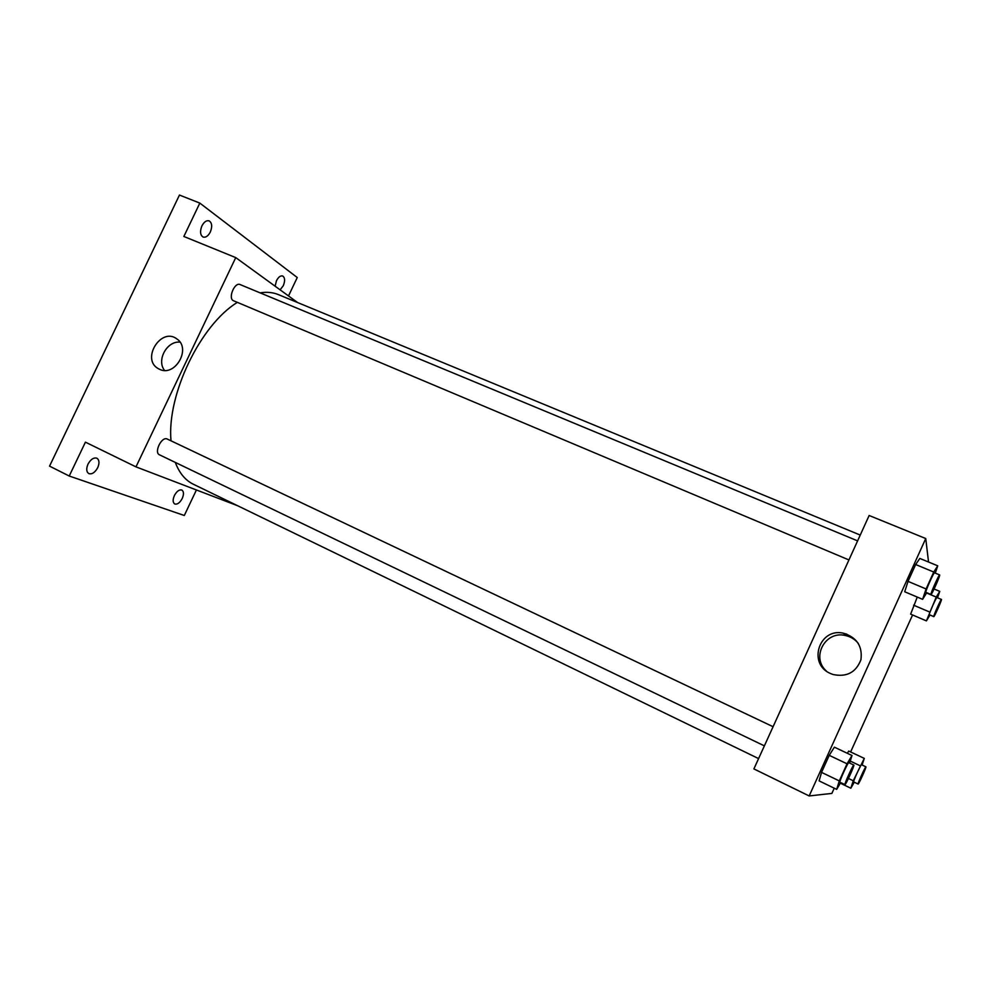 <?xml version="1.0" encoding="UTF-8"?>
<svg xmlns="http://www.w3.org/2000/svg" width="991" height="991" viewBox="0 0 991 991"><rect width="100%" height="100%" fill="white"/><g stroke="black" fill="none" stroke-linecap="round" stroke-linejoin="round"><path stroke-width="1.49" d="M196.416 489.975L184.301 515.493L69.221 476.027L49.55 466.129L179.458 195.054L199.835 203.093L297.25 277.53L288.517 295.937M182.245 498.461C179.854 502.833 177.352 504.667 174.726 503.985C172.756 502.561 172.632 499.761 174.366 495.587C176.757 491.226 179.26 489.381 181.873 490.074C183.855 491.511 183.979 494.298 182.245 498.461M97.713 467.678C95 472.534 92.027 474.516 88.806 473.599C86.366 471.889 86.093 468.743 88.001 464.135C90.726 459.279 93.699 457.309 96.907 458.214C99.348 459.935 99.62 463.082 97.713 467.678M69.221 476.027L85.424 442.159L135.978 466.872L235.747 257.61L183.855 236.477L199.835 203.093M159.477 369.259L158.3 368.652C140.833 359.25 161.137 326.708 176.856 338.922C191.635 348.386 175.06 377.36 159.477 369.259M210.315 232.043C208.16 236.056 205.756 237.729 203.093 237.047C200.182 235.09 199.798 231.361 201.929 225.874C204.084 221.86 206.487 220.188 209.126 220.857C212.062 222.839 212.458 226.555 210.315 232.043M275.126 286.213L276.464 280.726C278.421 277.034 280.503 275.461 282.695 275.994C285.024 277.641 285.222 280.887 283.277 285.742L280.094 289.818M860.238 535.066L278.421 294.624C272.946 292.357 266.827 291.763 260.088 292.853M237.307 302.391C200.306 325.023 166.748 394.814 170.997 440.809M175.296 462.425C179.346 473.079 185.354 480.338 193.319 484.227L758.586 758.598M235.747 257.61L297.634 302.565M237.555 505.695L135.978 466.872M857.599 540.875L240.119 284.566C234.83 281.865 227.942 297.684 233.133 300.583L848.928 559.94M764.371 745.864L159.501 454.819C153.679 452.528 161.694 436.127 167.206 439.013L773.079 726.713M164.556 370.411C156.256 360.315 166.984 340.693 179.99 342.143M845.236 635.392L845.893 633.831M846.772 634.129L846.079 635.665M834.236 788.192L831.883 793.407L809.176 795.946L753.891 768.917L869.144 515.493L925.743 538.534L928.542 562.021M912.575 614.965L850.625 751.958M926.758 592.717L922.596 599.332L904.721 591.776L908.016 581.37L915.647 564.523L919.821 558.428L937.746 565.824L935.269 573.12M848.717 751.054L847.355 753.309L848.717 751.054L864.288 758.4L862.108 765.002M809.176 795.946L925.743 538.534M910.642 614.135L917.27 597.077L910.642 614.135L926.412 620.886L936.247 597.065L939.753 591.367L937.498 597.784M840.69 782.593L836.677 789.381L819.111 780.883L821.539 772.373L829.244 755.34L834.372 747.164L852 755.501L849.609 763.058M830.669 673.595C807.269 664.143 819.185 627.216 843.614 633.249C856.893 637.486 862.665 646.33 860.919 659.783C856.001 672.443 846.698 677.348 833.01 674.499L830.669 673.595M826.395 671.056C810.787 657.479 825.169 630.462 845.311 635.491C850.588 636.618 854.923 639.257 858.33 643.419M836.677 789.381L839.303 780.908L847.045 763.801L852 755.501M853.833 765.064C853.276 764.172 843.936 784.761 844.951 784.637C845.744 785.045 854.824 764.978 853.833 765.064L848.779 762.661C848.172 761.757 838.832 782.308 839.897 782.209L839.922 782.209M819.111 780.883L821.539 772.373L829.244 755.34L834.372 747.164M839.303 780.908L821.539 772.373M847.045 763.801L829.244 755.34M844.951 784.637L839.897 782.209M922.596 599.332L926.09 588.964L933.745 572.03L937.746 565.824M939.654 574.941L934.501 572.798C933.931 571.943 925.321 591.193 925.805 592.246L930.983 594.501C931.59 595.281 940.657 574.842 939.654 574.941C939.134 574.099 930.512 593.374 930.945 594.414L930.983 594.501M904.721 591.776L908.016 581.37L915.647 564.523L919.821 558.428M926.09 588.964L908.016 581.37M933.745 572.03L915.647 564.523M854.279 782.209L850.823 788.217L853.263 780.772L864.288 758.4M865.923 766.823L861.464 764.705C861.006 763.95 852.817 782.035 853.66 781.911L858.119 784.042C858.714 784.414 866.716 766.7 865.923 766.823C865.515 766.08 857.314 784.191 858.119 784.042L858.132 784.054M850.823 788.217L840.343 783.175M853.263 780.772L848.457 778.468M860.052 765.721L850.241 761.063M929.979 615.015L926.412 620.886M941.438 599.444L936.904 597.536C936.483 596.805 928.84 613.863 929.236 614.643L933.795 616.637C934.228 617.294 942.23 599.32 941.438 599.444C941.054 598.737 933.398 615.807 933.757 616.575L933.795 616.637M939.753 591.367L934.092 589.001M929.521 611.967L913.603 605.191M936.247 597.065L926.61 593.002M159.526 369.284L158.3 368.652M845.311 635.491L843.614 633.249"/></g></svg>
